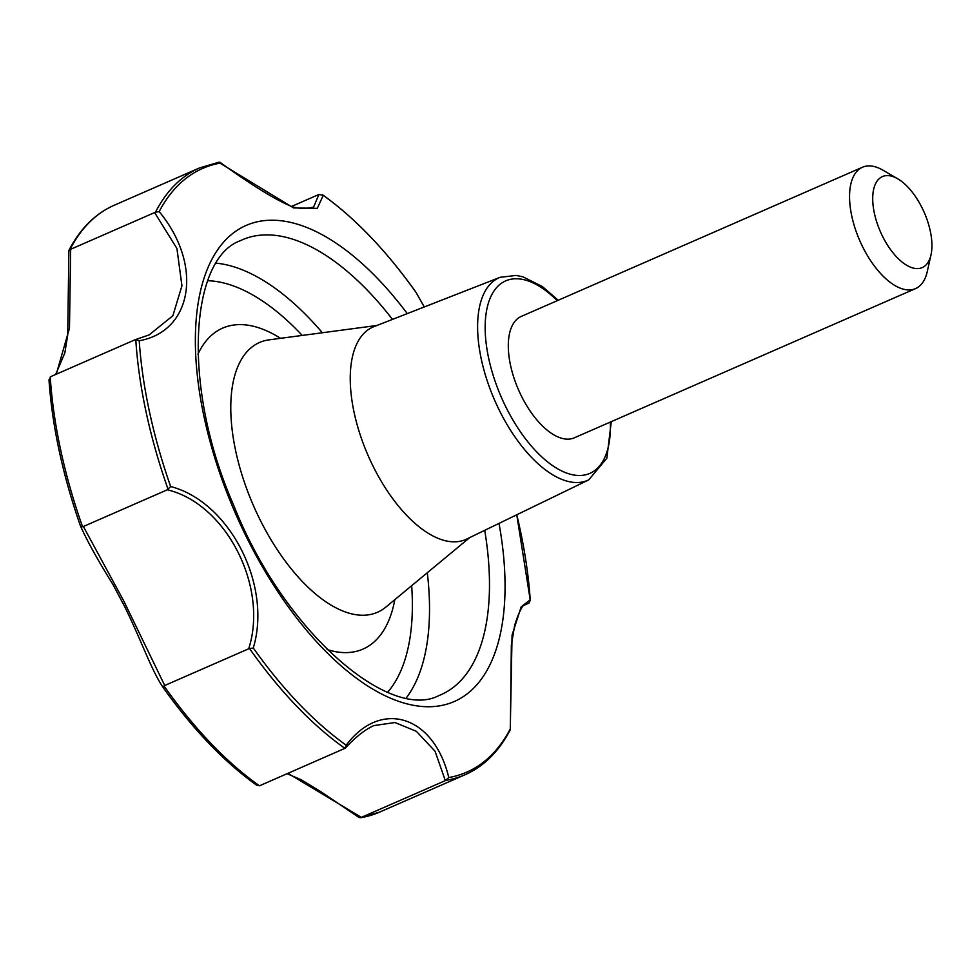 <?xml version="1.0" encoding="UTF-8"?>
<svg xmlns="http://www.w3.org/2000/svg" width="980" height="980" viewBox="0 0 980 980"><rect width="100%" height="100%" fill="white"/><g stroke="black" fill="none" stroke-linecap="round" stroke-linejoin="round"><path stroke-width="1.47" d="M931 254.849L927.264 271.582A66.236 31.911 -113.6 0 1 915.565 288.598L574.317 437.815A66.236 31.911 -113.6 0 1 518.543 389.905A66.236 31.911 -113.6 0 1 521.238 316.43L862.486 167.225A66.236 31.911 -113.6 0 1 882.931 170.189L897.754 178.813A49.674 23.937 -113.6 0 1 921.58 206.878A49.674 23.937 -113.6 0 1 931 254.849A49.674 23.937 -113.6 0 1 898.893 259.259A49.674 23.937 -113.6 0 1 872.715 199.393A49.674 23.937 -113.6 0 1 897.754 178.813M68.992 250.231C80.225 228.634 95.293 213.64 114.182 205.261A331.179 159.544 66.4 0 0 69.935 249.606L155.465 212.207L159.177 211.607C203.117 264.6 192.925 331.277 139.221 340.746L135.779 339.558L149.119 334.903L172.872 315.744L181.937 285.78L176.915 248.467L154.656 212.611M70.67 249.337L69.47 328.227L56.264 374.201M49.037 380.166A329.488 158.736 66.4 0 0 76.011 512.773C60.907 466.382 51.903 422.086 49 379.86L51.021 376.504L135.007 339.778M69.935 249.606L68.992 251.027L69.935 249.606M291.844 206.315L318.929 194.469L323.241 195.363L317.275 208.36L293.51 207.895L218.614 162.312M159.177 211.607A329.476 158.723 -113.6 0 1 220.659 163.035L220.047 162.349C250.206 184.118 273.212 198.45 289.039 205.347C295.397 208.569 303.579 209.157 313.563 207.135L318.929 194.469M50.25 376.957A331.179 159.544 66.4 0 0 82.54 526.713L83.374 526.505L123.774 601.01L164.726 685.498L248.712 648.772C268.606 586.922 226.233 503.855 167.347 489.78L170.655 486.533C229.602 501.785 272.305 585.048 253.281 647.988L248.712 648.772M83.374 526.505L167.347 489.78M523.442 605.591L529.004 603.043L530.254 600.152L516.766 514.782A329.476 158.723 -113.6 0 1 530.217 599.821L521.176 606.853L512.075 635.04L510.262 728.961A329.476 158.723 -113.6 0 1 448.779 777.532C433.871 715.4 380.926 698.838 346.197 745.204A329.476 158.723 -113.6 0 1 253.281 647.988M416.182 292.628L424.242 306.973M424.279 306.961L416.169 292.604C386.488 250.856 355.299 218.271 322.628 194.836L323.241 195.363A329.476 158.723 -113.6 0 1 416.157 292.579M448.779 777.532L445.324 780.631L435.083 751.293L416.353 731.313L394.965 722.53L373.797 725.604M288.046 773.404L361.351 817.357L445.324 780.631M361.351 817.357L379.542 812.138L465.071 774.739A331.179 159.544 66.4 0 1 446.17 780.288M164.726 685.498L164.028 685.951A331.179 159.544 66.4 0 0 259.467 785.813L345.242 748.193C355.348 737.205 364.866 729.671 373.809 725.592M164.028 685.951L163.096 687.433C151.373 670.161 142.419 642.954 124.742 606.73L112.872 584.35C98.221 560.903 87.453 541.536 80.581 526.26L82.54 526.713M249.557 648.539A331.179 159.544 66.4 0 0 345.009 748.414L346.197 745.204M259.467 785.813L256.013 784.649A329.488 158.736 66.4 0 1 163.096 687.433L163.096 687.433C192.766 729.145 223.942 761.73 256.613 785.164M379.542 812.138A331.179 159.544 66.4 0 1 360.64 817.688L358.607 816.977M528.232 603.496L525.574 603.447C522.193 605.493 518.555 612.806 514.672 625.375L511.352 645.085L510.347 729.439L509.318 730.394M588.711 479.894L466.725 539.049A115.91 55.848 -113.6 0 1 368.162 455.663A115.91 55.848 -113.6 0 1 373.87 326.671L500.131 277.291A110.581 53.275 66.4 0 0 500.621 412.862A110.581 53.275 66.4 0 0 588.711 479.894L606.828 458.236L611.287 421.645M915.565 288.598A66.236 31.911 -113.6 0 1 859.791 240.7A66.236 31.911 -113.6 0 1 862.486 167.225M610.307 422.074A105.056 50.617 -113.6 0 1 546.901 461.335A105.056 50.617 -113.6 0 1 485.37 320.595A105.056 50.617 -113.6 0 1 557.24 300.701M114.182 205.261L199.712 167.862A331.179 159.544 66.4 0 0 155.465 212.207M499.016 523.394A259.786 125.146 -113.6 0 1 359.709 680.586A259.786 125.146 -113.6 0 1 197.286 309.141A259.786 125.146 -113.6 0 1 407.288 313.6M170.655 486.533A329.476 158.723 -113.6 0 1 139.221 340.746M135.779 339.558A331.179 159.544 66.4 0 0 168.082 489.314M76.011 512.773A329.488 158.736 66.4 0 0 80.47 525.966M469.714 537.604L385.838 607.098A147.221 70.928 -113.6 0 1 253.526 505.79A147.221 70.928 -113.6 0 1 268.986 339.864L376.957 325.47M394.818 599.65A175.15 84.378 -113.6 0 1 327.087 649.52M197.96 354.184A175.15 84.378 -113.6 0 1 280.55 338.321M411.661 585.697A230.337 110.961 -113.6 0 1 387.663 692.223M207.736 280.721A230.337 110.961 -113.6 0 1 302.232 335.43M427.305 572.737A245.662 118.347 -113.6 0 1 406.333 697.858M216.274 263.179A245.662 118.347 -113.6 0 1 322.371 332.747M484.72 530.327A248.21 119.572 -113.6 0 1 438.856 695.592C389.771 721.55 283.747 632.284 233.583 505.019C181.006 385.459 190.402 258.732 240.014 240.847A248.21 119.572 -113.6 0 1 392.49 319.394M558.22 300.272L542.332 286.503L522.855 276.801L516.154 275.441L500.131 277.291M68.894 250.561L67.706 335.013L64.852 352.874L55.689 374.458M149.119 334.903L135.424 339.631M219.091 162.153L199.712 167.862M287.214 773.771L301.264 779.786L320.766 791.62L359.219 817.651M510.262 729.757C499.016 751.366 483.961 766.36 465.071 774.739"/></g></svg>
